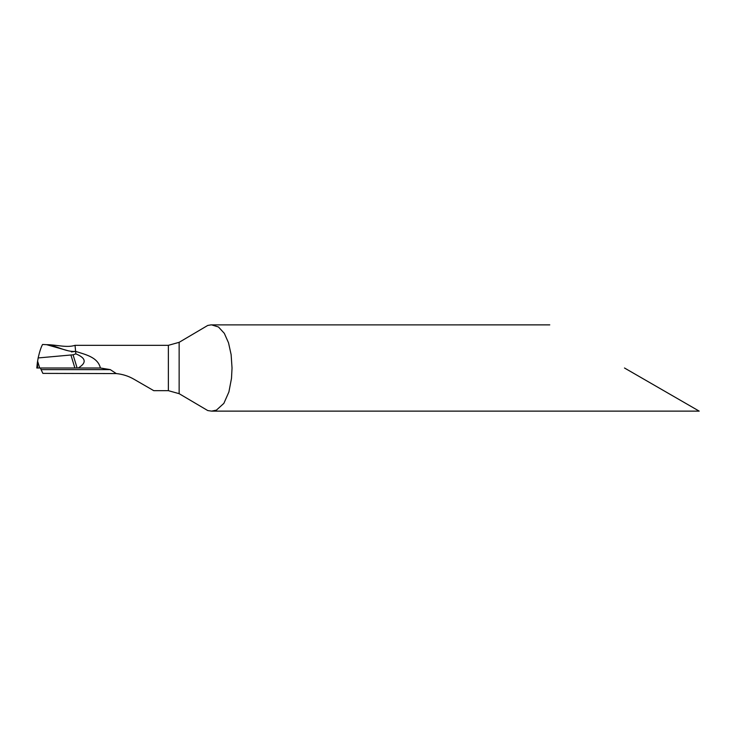 <?xml version="1.0" encoding="UTF-8"?>
<svg xmlns="http://www.w3.org/2000/svg" width="736" height="736" viewBox="0 0 736 736"><rect width="100%" height="100%" fill="white"/><g stroke="black" fill="none" stroke-linecap="round" stroke-linejoin="round"><path stroke-width="1.1" d="M67.62 350.612L46.662 344.687C55.908 344.604 66.783 348.064 75.044 345.331L168.36 345.331L179.142 342.323L207.754 325.441L211.03 324.88L549.783 324.87M37.426 362.066L36.8 368L100.381 368L36.8 368L37.683 368L37.38 362.83L38.143 357.944L73.076 354.807L77.114 368L100.381 368C97.759 356.822 84.686 354.43 75.587 351.366C84.668 354.421 97.805 356.877 100.381 368L110.271 369.619L41.078 369.619L42.89 373.391L116.27 373.575C122.599 374.201 128.46 376.059 133.851 379.169L153.76 390.669L168.36 390.669L179.142 393.677L207.754 410.559L211.6 411.13L216.43 410.118L223.864 403.365L228.905 391.938L231.5 378.35L232.033 368L231.132 354.66L228.528 342.829L224.314 333.334L218.472 326.996L211.6 324.87M41.078 369.619L40.48 368M78.218 368C86.876 362.784 86.084 358.064 75.845 353.85L75.044 345.331M38.143 357.944C39.643 351.477 41.124 346.987 42.578 344.466L46.662 344.687C56.635 345.515 65.863 352.268 75.587 351.366L71.392 351.928M116.27 373.575L110.271 369.619M624.487 368L699.2 411.13L624.487 368M37.38 362.83L36.818 368M37.683 368L77.114 368M37.573 361.072L39.698 368M70.987 355.249L74.888 368M73.076 354.807L75.845 353.85M168.36 390.669L168.36 345.331M179.142 393.677L179.142 342.323M211.6 411.13L699.2 411.13"/></g></svg>
